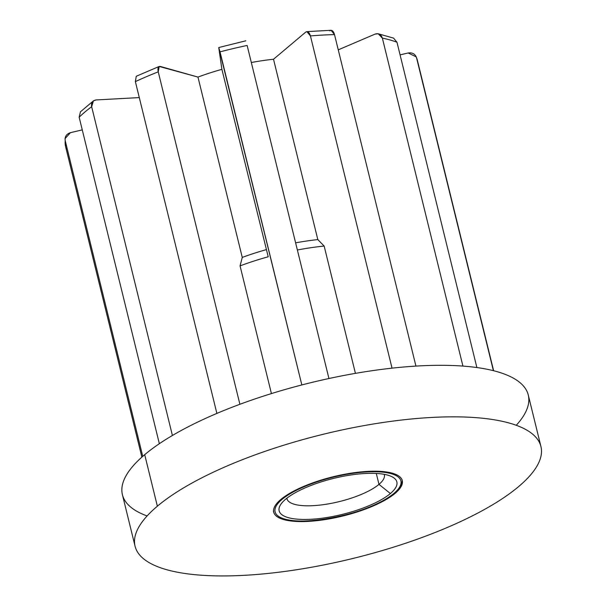 <?xml version="1.0" encoding="UTF-8"?>
<svg xmlns="http://www.w3.org/2000/svg" width="606" height="606" viewBox="0 0 606 606"><rect width="100%" height="100%" fill="white"/><g stroke="black" fill="none" stroke-linecap="round" stroke-linejoin="round"><path stroke-width="0.91" d="M135.07 546.233L122.412 494.701A208.964 63.842 -13.8 0 1 144.705 454.674L157.363 506.199A208.964 63.842 166.2 0 0 135.07 546.233A208.964 63.842 166.2 0 0 297.205 569.64A208.964 63.842 166.2 0 0 518.645 486.573A208.964 63.842 166.2 0 0 540.931 446.539A208.964 63.842 166.2 0 0 378.795 423.132A208.964 63.842 166.2 0 0 157.363 506.199L144.705 454.674A208.964 63.842 -13.8 0 1 366.138 371.599A208.964 63.842 -13.8 0 1 528.273 395.014L540.931 446.539M516.251 425.283A208.964 63.842 166.2 0 0 407.603 366.683A208.964 63.842 166.2 0 0 144.705 454.674A208.964 63.842 166.2 0 0 147.099 515.956M493.625 370.728L417.367 60.289A181.103 55.328 166.2 0 0 416.549 57.805L416.254 56.888L408.171 52.972L400.081 54.881L408.171 52.972C412.406 52.381 415.193 53.995 416.549 57.805A181.103 55.328 -13.8 0 1 417.367 60.289L416.254 56.888M493.398 370.675L416.549 57.805L493.398 370.675M393.582 38.125L396.975 42.238L476.877 367.547L396.975 42.238A181.103 55.328 166.2 0 0 382.363 38.11L378.205 33.769L375.046 34.118L338.254 49.843L375.046 34.118C378.629 33.012 381.068 34.345 382.363 38.11A181.103 55.328 -13.8 0 1 396.975 42.238L393.582 38.125M462.923 366.092L382.363 38.11L462.923 366.092M329.8 30.823C331.8 29.603 333.376 30.868 334.52 34.618L415.936 366.1L334.52 34.618A181.103 55.328 166.2 0 0 310.431 35.928L306.878 31.618L305.712 32.126L273.518 59.244L317.817 239.597L324.157 246.044L355.427 373.364L324.157 246.044A111.443 34.05 166.2 0 0 297.372 249.99A111.443 34.05 -13.8 0 1 324.157 246.044L317.817 239.597A102.74 31.391 166.2 0 0 295.614 242.847A102.74 31.391 -13.8 0 1 317.817 239.597L273.518 59.244A102.74 31.391 166.2 0 0 251.316 62.501A102.74 31.391 -13.8 0 1 273.518 59.244L305.712 32.126C307.719 30.906 309.287 32.179 310.431 35.928A181.103 55.328 -13.8 0 1 334.52 34.618L331.073 30.3L306.871 31.618M392.037 368.16L310.431 35.928L392.037 368.16M245.839 40.799L218.751 47.533L301.841 384.946L220.023 51.851A181.103 55.328 -13.8 0 1 247.134 45.458L328.937 378.523L247.134 45.458A181.103 55.328 166.2 0 0 220.023 51.851L218.751 47.533L221.902 69.334L268.208 256.777A111.443 34.05 166.2 0 0 240.059 265.89L242.264 257.421L197.965 77.076L160.317 66.44C158.189 66.198 157.492 67.993 158.242 71.841L239.893 404.285L158.242 71.841A181.103 55.328 166.2 0 0 135.373 81.613L136.252 76.265L159.196 66.455L158.242 71.841A181.103 55.328 -13.8 0 0 135.373 81.613L136.259 76.258M218.751 47.533L221.902 69.334L268.208 256.777A111.443 34.05 -13.8 0 0 240.059 265.89L271.427 393.589L240.059 265.89L242.264 257.421L197.965 77.076L159.196 66.455M216.872 413.413L135.373 81.613L216.872 413.413M93.422 100.876L80.439 111.822L79.159 117.231L159.348 443.698L79.159 117.231A181.103 55.328 -13.8 0 1 91.657 106.709L93.415 100.884L96.112 99.937L139.297 97.589L96.112 99.937C92.536 100.528 91.044 102.778 91.657 106.709L172.407 435.479L91.657 106.709A181.103 55.328 166.2 0 0 79.159 117.231L80.431 111.83M65.069 138.592L65.622 146.69A181.103 55.328 -13.8 0 1 65.221 140.713L65.069 138.6L70.432 132.669L82.264 129.873L70.432 132.669C66.395 134.024 64.66 136.706 65.221 140.713L142.751 456.356L65.221 140.713A181.103 55.328 166.2 0 0 65.622 146.69A181.103 55.328 166.2 0 0 66.44 149.174M221.902 69.334A102.74 31.391 166.2 0 0 197.965 77.076A102.74 31.391 -13.8 0 1 221.902 69.334M266.193 249.68A102.74 31.391 166.2 0 0 242.264 257.421A102.74 31.391 -13.8 0 1 266.193 249.68M376.296 473.445L378.985 484.368A50.154 15.324 166.2 0 0 384.333 474.763A50.154 15.324 166.2 0 0 384.204 474.324A50.154 15.324 -13.8 0 1 378.985 484.368L390.385 493.542A60.6 18.513 166.2 0 0 392.324 476.93A60.6 18.513 166.2 0 0 340.277 476.884A60.6 18.513 166.2 0 0 285.615 499.23A60.6 18.513 -13.8 0 1 365.176 473.491A60.6 18.513 -13.8 0 1 390.385 493.542A60.6 18.513 -13.8 0 1 310.825 519.281A60.6 18.513 -13.8 0 1 285.615 499.23A60.6 18.513 166.2 0 0 280.843 504.306A60.6 18.513 166.2 0 0 316.93 518.812A60.6 18.513 166.2 0 0 390.385 493.542L378.985 484.368A50.154 15.324 -13.8 0 1 325.134 504.412A50.154 15.324 -13.8 0 1 286.843 498.238A50.154 15.324 166.2 0 0 286.926 498.685A50.154 15.324 166.2 0 0 325.839 504.306A50.154 15.324 166.2 0 0 378.985 484.368L376.296 473.445M282.002 499.427A64.781 19.793 166.2 0 0 308.954 520.857A64.781 19.793 166.2 0 0 393.998 493.345A64.781 19.793 166.2 0 0 367.054 471.915A64.781 19.793 166.2 0 0 282.002 499.427A64.781 19.793 166.2 0 0 308.954 520.857A64.781 19.793 166.2 0 0 393.998 493.345A1.394 1.129 49.9 0 0 394.582 493.117A1.394 1.129 -130.1 0 1 393.998 493.345A64.781 19.793 166.2 0 0 367.054 471.915A64.781 19.793 166.2 0 0 282.002 499.427A1.394 1.129 49.9 0 1 281.176 499.185M280.798 499.495A66.175 20.218 166.2 0 0 273.738 512.168A66.175 20.218 166.2 0 0 325.081 519.584A66.175 20.218 166.2 0 0 395.203 493.276L395.067 492.708L395.203 493.276A66.175 20.218 166.2 0 0 402.263 480.603A66.175 20.218 166.2 0 0 350.919 473.188A66.175 20.218 166.2 0 0 280.798 499.495A66.175 20.218 -13.8 0 1 367.675 471.385A66.175 20.218 -13.8 0 1 395.203 493.276A66.175 20.218 -13.8 0 1 308.325 521.387A66.175 20.218 -13.8 0 1 280.798 499.495M157.363 506.199A208.964 63.842 166.2 0 0 244.294 575.329A208.964 63.842 166.2 0 0 518.645 486.573A208.964 63.842 166.2 0 0 431.714 417.443A208.964 63.842 166.2 0 0 157.363 506.199M393.574 38.117L378.189 33.769M65.622 146.69L141.872 457.129M273.427 510.881C275.306 532.273 368.539 516.994 394.582 493.117C400.384 488.277 402.838 483.679 401.945 479.316"/></g></svg>
